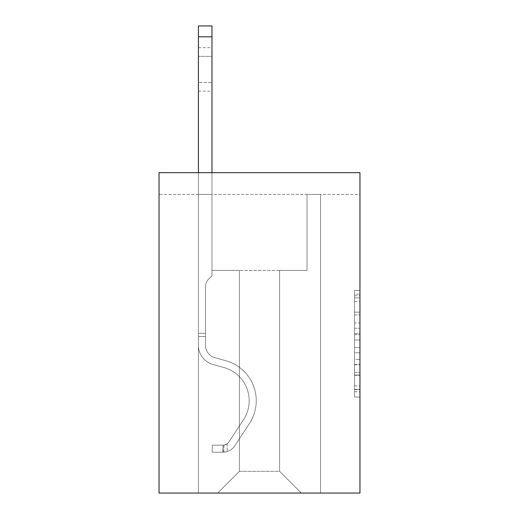 <?xml version="1.0" encoding="UTF-8"?>
<svg xmlns="http://www.w3.org/2000/svg" width="519" height="519" viewBox="0 0 519 519"><rect width="100%" height="100%" fill="white"/><g stroke="black" fill="none" stroke-linecap="round" stroke-linejoin="round"><path stroke-width="0.39" stroke-dasharray="2.6 1.95" d="M354.529 322.935L354.529 339.99L359.959 339.99L359.959 391.689L359.959 295.752L359.959 339.99L354.529 339.99L354.529 294.15L354.529 397.022L354.529 290.419L354.529 389.561L359.959 389.561L354.529 389.561L359.959 389.561L354.529 389.561L354.529 372.506L354.529 397.022L359.959 397.022L359.959 290.419L359.959 389.295L359.959 347.451L354.529 347.451L359.959 347.451L359.959 372.506L359.959 297.88L354.529 297.88L359.959 297.88L359.959 397.022L359.959 295.752L359.959 397.022L354.529 397.022L354.529 290.419L359.959 290.419L359.959 295.752L359.959 290.419L359.959 295.752L359.959 290.419L359.959 294.15L359.959 290.419L354.529 290.419L354.529 297.88L359.959 297.88L354.529 297.88L354.529 322.935L359.959 322.935M359.959 333.594L359.959 328.261L359.959 333.594L354.529 333.594L354.529 312.14L354.529 375.302L354.529 359.446L359.959 359.446L354.529 359.446L354.529 397.022L359.959 397.022L354.529 397.022L359.959 397.022L354.529 397.022L354.529 290.419L359.959 290.419L354.529 290.419L359.959 290.419L354.529 290.419L354.529 333.594L359.959 333.594M359.959 194.391L359.959 493.05L159.041 493.05L159.041 172.671L359.959 172.671L159.041 172.671L159.041 194.391L359.959 194.391L359.959 172.671L159.041 172.671L159.041 194.391L359.959 194.391M301.312 493.05L320.586 493.05L320.586 194.391L307.014 194.391L307.014 270.412L279.592 270.412L279.592 471.33L301.312 493.05L320.586 493.05L320.586 194.391L307.014 194.391L307.014 270.412L279.592 270.412L279.592 471.33L239.408 471.33L239.408 270.412L239.408 471.33L239.408 270.412L239.408 471.33L239.408 270.412L279.592 270.412L279.592 471.33L301.312 493.05L320.586 493.05L320.586 194.391L307.014 194.391L307.014 270.412L279.592 270.412L279.592 471.33L301.312 493.05L320.586 493.05L320.586 194.391L307.014 194.391L307.014 270.412L279.592 270.412L279.592 471.33L301.312 493.05L320.586 493.05L320.586 194.391L307.014 194.391L307.014 270.412L279.592 270.412L279.592 471.33L301.312 493.05L320.586 493.05L320.586 194.391L307.014 194.391L307.014 270.412L279.592 270.412L279.592 471.33L301.312 493.05L320.586 493.05L320.586 194.391L307.014 194.391L307.014 270.412L279.592 270.412L279.592 471.33L301.312 493.05L320.586 493.05L320.586 194.391L307.014 194.391L307.014 270.412L279.592 270.412L279.592 471.33L301.312 493.05L320.586 493.05L320.586 194.391L307.014 194.391L307.014 270.412L279.592 270.412L279.592 471.33L301.312 493.05L320.586 493.05L320.586 194.391L307.014 194.391L307.014 270.412L279.592 270.412L279.592 471.33L301.312 493.05L320.586 493.05L320.586 194.391L307.014 194.391L307.014 270.412L279.592 270.412L279.592 471.33L301.312 493.05L320.586 493.05L320.586 194.391L307.014 194.391L307.014 270.412L279.592 270.412L279.592 471.33L301.312 493.05L320.586 493.05L320.586 194.391L307.014 194.391L307.014 270.412L279.592 270.412L279.592 471.33L301.312 493.05L217.688 493.05L320.586 493.05L320.586 194.391L307.014 194.391L307.014 270.412L279.592 270.412L279.592 471.33L301.312 493.05L279.592 471.33L279.592 270.412L211.986 270.412L211.986 194.391L198.414 194.391L198.414 493.05L217.688 493.05L239.408 471.33L239.408 270.412L211.986 270.412L211.986 194.391L198.414 194.391L198.414 493.05L217.688 493.05L239.408 471.33L239.408 270.412L211.986 270.412L211.986 194.391L198.414 194.391L198.414 493.05L217.688 493.05L239.408 471.33L239.408 270.412L211.986 270.412L211.986 194.391L198.414 194.391L198.414 493.05L217.688 493.05L239.408 471.33L239.408 270.412L211.986 270.412L211.986 194.391L198.414 194.391L198.414 493.05L217.688 493.05L239.408 471.33L239.408 270.412L211.986 270.412L211.986 194.391L198.414 194.391L198.414 493.05L217.688 493.05L239.408 471.33L239.408 270.412L211.986 270.412L211.986 194.391L198.414 194.391L198.414 493.05L217.688 493.05L239.408 471.33L239.408 270.412L211.986 270.412L211.986 194.391L198.414 194.391L198.414 493.05L217.688 493.05L239.408 471.33L239.408 270.412L211.986 270.412L211.986 194.391L198.414 194.391L198.414 493.05L217.688 493.05L239.408 471.33L239.408 270.412L211.986 270.412L211.986 194.391L198.414 194.391L198.414 493.05L217.688 493.05L239.408 471.33L239.408 270.412L211.986 270.412L211.986 194.391L198.414 194.391L198.414 493.05L217.688 493.05L239.408 471.33L279.592 471.33L301.312 493.05M198.414 493.05L217.688 493.05L239.408 471.33L239.408 270.412L211.986 270.412L211.986 194.391L198.414 194.391L198.414 493.05L217.688 493.05L239.408 471.33L217.688 493.05L239.408 471.33L217.688 493.05L198.414 493.05L198.414 194.391L198.414 493.05M211.986 194.391L198.414 194.391L211.986 194.391L211.986 270.412L211.986 194.391M239.408 270.412L211.986 270.412L239.408 270.412M354.529 339.99L359.959 339.99L354.529 339.99M354.529 294.15L354.529 290.419L354.529 294.15L359.959 294.15L354.529 294.15M354.529 375.036L354.529 352.784L354.529 375.036L359.959 375.036L354.529 375.036M354.529 352.784L354.529 347.451L359.959 347.451L354.529 347.451L354.529 352.784L359.959 352.784L354.529 352.784M354.529 312.14L354.529 297.88L354.529 312.14L359.959 312.14L354.529 312.14M354.529 290.419L359.959 290.419L354.529 290.419L354.529 295.752L354.529 290.419L359.959 290.419M354.529 397.022L359.959 397.022L354.529 397.022L354.529 391.689L354.529 397.022M198.414 172.671L198.414 345.356A19.819 19.819 0 0 0 212.907 364.448A19.819 19.819 0 0 1 198.414 345.356A19.819 19.819 0 0 0 212.907 364.448A19.819 19.819 0 0 1 198.414 345.356A19.819 19.819 0 0 0 212.907 364.448A19.819 19.819 0 0 1 198.414 345.356A19.819 19.819 0 0 0 212.907 364.448A19.819 19.819 0 0 1 198.414 345.356A19.819 19.819 0 0 0 212.907 364.448A19.819 19.819 0 0 1 198.414 345.356A19.819 19.819 0 0 0 212.907 364.448A19.819 19.819 0 0 1 198.414 345.356A19.819 19.819 0 0 0 212.907 364.448A19.819 19.819 0 0 1 198.414 345.356A19.819 19.819 0 0 0 212.907 364.448L223.961 367.53A34.481 34.481 0 0 1 243.534 419.657A34.481 34.481 0 0 0 223.961 367.53A34.481 34.481 0 0 1 243.534 419.657A34.481 34.481 0 0 0 223.961 367.53L212.907 364.448L223.961 367.53A34.481 34.481 0 0 1 243.534 419.657A34.481 34.481 0 0 0 223.961 367.53L212.907 364.448L223.961 367.53A34.481 34.481 0 0 1 243.534 419.657A34.481 34.481 0 0 0 223.961 367.53A34.481 34.481 0 0 1 243.534 419.657A34.481 34.481 0 0 0 223.961 367.53L212.907 364.448L223.961 367.53A34.481 34.481 0 0 1 243.534 419.657A34.481 34.481 0 0 0 223.961 367.53L212.907 364.448L223.961 367.53A34.481 34.481 0 0 1 243.534 419.657A34.481 34.481 0 0 0 223.961 367.53A34.481 34.481 0 0 1 243.534 419.657L228.976 441.844L243.534 419.657A34.481 34.481 0 0 0 223.961 367.53A34.481 34.481 0 0 1 243.534 419.657L228.976 441.844L243.534 419.657A34.481 34.481 0 0 0 223.961 367.53L212.907 364.448L223.961 367.53A34.481 34.481 0 0 1 243.534 419.657L228.976 441.844L243.534 419.657A34.481 34.481 0 0 0 223.961 367.53A34.481 34.481 0 0 1 243.534 419.657L228.976 441.844L243.534 419.657A34.481 34.481 0 0 0 223.961 367.53A34.481 34.481 0 0 1 243.534 419.657L228.976 441.844A7.331 7.331 0 0 1 227.192 443.732C223.079 445.62 223.079 445.62 227.192 443.732C223.079 445.62 223.079 445.62 227.192 443.732A7.331 7.331 0 0 0 228.976 441.844L243.534 419.657L228.976 441.844A7.331 7.331 0 0 1 223.118 445.153A7.331 7.331 0 0 0 228.976 441.844A7.331 7.331 0 0 1 227.192 443.732C223.079 445.62 223.079 445.62 227.192 443.732C223.079 445.62 223.079 445.62 227.192 443.732A7.331 7.331 0 0 0 228.976 441.844L243.534 419.657L228.976 441.844A7.331 7.331 0 0 1 223.118 445.153A7.331 7.331 0 0 0 228.976 441.844A7.331 7.331 0 0 1 227.192 443.732C223.079 445.62 223.079 445.62 227.192 443.732C223.079 445.62 223.079 445.62 227.192 443.732A7.331 7.331 0 0 0 228.976 441.844L243.534 419.657A34.481 34.481 0 0 0 223.961 367.53A34.481 34.481 0 0 1 243.534 419.657L228.976 441.844A7.331 7.331 0 0 1 223.118 445.153A7.331 7.331 0 0 0 228.976 441.844A7.331 7.331 0 0 1 227.192 443.732C223.079 445.62 223.079 445.62 227.192 443.732C223.079 445.62 223.079 445.62 227.192 443.732A7.331 7.331 0 0 0 228.976 441.844L243.534 419.657L228.976 441.844A7.331 7.331 0 0 1 223.118 445.153A7.331 7.331 0 0 0 228.976 441.844A7.331 7.331 0 0 1 227.192 443.732C223.079 445.62 223.079 445.62 227.192 443.732C223.079 445.62 223.079 445.62 227.192 443.732A7.331 7.331 0 0 0 228.976 441.844L243.534 419.657L228.976 441.844A7.331 7.331 0 0 1 223.118 445.153A7.331 7.331 0 0 0 228.976 441.844A7.331 7.331 0 0 1 227.192 443.732C223.079 445.62 223.079 445.62 227.192 443.732C223.079 445.62 223.079 445.62 227.192 443.732A7.331 7.331 0 0 0 228.976 441.844L243.534 419.657A34.481 34.481 0 0 0 223.961 367.53A34.481 34.481 0 0 1 243.534 419.657L228.976 441.844A7.331 7.331 0 0 1 223.118 445.153A7.331 7.331 0 0 0 228.976 441.844A7.331 7.331 0 0 1 227.192 443.732A7.331 7.331 0 0 0 228.976 441.844L243.534 419.657L228.976 441.844A7.331 7.331 0 0 1 223.118 445.153L212.258 445.159L212.258 452.218L212.258 445.159L223.118 445.153L222.846 452.218L212.258 452.218L223.118 452.211L223.118 445.153L212.258 445.159L212.258 452.218L212.258 445.159L223.118 445.153L222.846 452.218L212.258 452.218L223.118 452.211L223.118 445.153L212.258 445.159L212.258 452.218L212.258 445.159L223.118 445.153L222.846 452.218L212.258 452.218L223.118 452.211L223.118 445.153L212.258 445.159L212.258 452.218L212.258 445.159L223.118 445.153L222.846 452.218L212.258 452.218L223.118 452.211L223.118 445.153L212.258 445.159L212.258 452.218L212.258 445.159L223.118 445.153L222.846 452.218L212.258 452.218L223.118 452.211L223.118 445.153L212.258 445.159L212.258 452.218L212.258 445.159L223.118 445.153L222.846 452.218L212.258 452.218L223.118 452.211L223.118 445.153L212.258 445.159L223.118 445.153L223.118 452.211L223.118 445.153A7.331 7.331 0 0 0 228.976 441.844L243.534 419.657A34.481 34.481 0 0 0 223.961 367.53L212.907 364.448A19.819 19.819 0 0 1 198.414 345.356L198.414 25.95L198.414 345.356A19.819 19.819 0 0 0 212.907 364.448A19.819 19.819 0 0 1 198.414 345.356L198.414 36.81L198.414 345.356A19.819 19.819 0 0 0 212.907 364.448A19.819 19.819 0 0 1 198.414 345.356L198.414 36.81L198.414 345.356A19.819 19.819 0 0 0 212.907 364.448A19.819 19.819 0 0 1 198.414 345.356L198.414 36.81L198.414 345.356A19.819 19.819 0 0 0 212.907 364.448L223.961 367.53L212.907 364.448A19.819 19.819 0 0 1 198.414 345.356L198.414 36.81L198.414 345.356A19.819 19.819 0 0 0 212.907 364.448A19.819 19.819 0 0 1 198.414 345.356L198.414 36.81L198.414 345.356A19.819 19.819 0 0 0 212.907 364.448A19.819 19.819 0 0 1 198.414 345.356L198.414 25.95L211.986 25.95L211.986 275.738L208.923 278.794A11.801 11.801 0 0 0 205.472 287.137A11.801 11.801 0 0 1 208.923 278.794L211.986 275.738L211.986 25.95L198.414 25.95L211.986 25.95L211.986 275.738L208.923 278.794A11.801 11.801 0 0 0 205.472 287.137A11.801 11.801 0 0 1 208.923 278.794L211.986 275.738L211.986 25.95L198.414 25.95L211.986 25.95L211.986 275.738L208.923 278.794A11.801 11.801 0 0 0 205.472 287.137A11.801 11.801 0 0 1 208.923 278.794L211.986 275.738L211.986 25.95L198.414 25.95L211.986 25.95L211.986 275.738L208.923 278.794A11.801 11.801 0 0 0 205.472 287.137A11.801 11.801 0 0 1 208.923 278.794L211.986 275.738L211.986 25.95L198.414 25.95L211.986 25.95L211.986 275.738L208.923 278.794A11.801 11.801 0 0 0 205.472 287.137A11.801 11.801 0 0 1 208.923 278.794L211.986 275.738L211.986 25.95L198.414 25.95L211.986 25.95L211.986 275.738L208.923 278.794A11.801 11.801 0 0 0 205.472 287.137A11.801 11.801 0 0 1 208.923 278.794L211.986 275.738L211.986 25.95L198.414 25.95L211.986 25.95L211.986 275.738L208.923 278.794A11.801 11.801 0 0 0 205.472 287.137A11.801 11.801 0 0 1 208.923 278.794L211.986 275.738L211.986 172.671M205.472 333.295L205.472 345.356A12.761 12.761 0 0 0 214.808 357.649A12.761 12.761 0 0 1 205.472 345.356A12.761 12.761 0 0 0 214.808 357.649A12.761 12.761 0 0 1 205.472 345.356A12.761 12.761 0 0 0 214.808 357.649A12.761 12.761 0 0 1 205.472 345.356A12.761 12.761 0 0 0 214.808 357.649A12.761 12.761 0 0 1 205.472 345.356A12.761 12.761 0 0 0 214.808 357.649A12.761 12.761 0 0 1 205.472 345.356A12.761 12.761 0 0 0 214.808 357.649L225.856 360.731L214.808 357.649A12.761 12.761 0 0 1 205.472 345.356A12.761 12.761 0 0 0 214.808 357.649L225.856 360.731L214.808 357.649A12.761 12.761 0 0 1 205.472 345.356A12.761 12.761 0 0 0 214.808 357.649L225.856 360.731A41.539 41.539 0 0 1 249.431 423.53A41.539 41.539 0 0 0 225.856 360.731L214.808 357.649L225.856 360.731A41.539 41.539 0 0 1 249.431 423.53A41.539 41.539 0 0 0 225.856 360.731A41.539 41.539 0 0 1 249.431 423.53A41.539 41.539 0 0 0 225.856 360.731L214.808 357.649L225.856 360.731A41.539 41.539 0 0 1 249.431 423.53A41.539 41.539 0 0 0 225.856 360.731L214.808 357.649L225.856 360.731A41.539 41.539 0 0 1 249.431 423.53A41.539 41.539 0 0 0 225.856 360.731A41.539 41.539 0 0 1 249.431 423.53A41.539 41.539 0 0 0 225.856 360.731L214.808 357.649L225.856 360.731A41.539 41.539 0 0 1 249.431 423.53A41.539 41.539 0 0 0 225.856 360.731A41.539 41.539 0 0 1 249.431 423.53L234.88 445.717L249.431 423.53A41.539 41.539 0 0 0 225.856 360.731L214.808 357.649L225.856 360.731A41.539 41.539 0 0 1 249.431 423.53L234.88 445.717L249.431 423.53A41.539 41.539 0 0 0 225.856 360.731A41.539 41.539 0 0 1 249.431 423.53L234.88 445.717L249.431 423.53A41.539 41.539 0 0 0 225.856 360.731A41.539 41.539 0 0 1 249.431 423.53L234.88 445.717L249.431 423.53A41.539 41.539 0 0 0 225.856 360.731A41.539 41.539 0 0 1 249.431 423.53L234.88 445.717A14.389 14.389 0 0 1 227.192 451.543C223.008 452.432 223.008 452.432 227.192 451.543C223.008 452.432 223.008 452.432 227.192 451.543A14.389 14.389 0 0 0 234.88 445.717L249.431 423.53L234.88 445.717A14.389 14.389 0 0 1 223.118 452.211A14.389 14.389 0 0 0 234.88 445.717A14.389 14.389 0 0 1 227.192 451.543C223.008 452.432 223.008 452.432 227.192 451.543C223.008 452.432 223.008 452.432 227.192 451.543A14.389 14.389 0 0 0 234.88 445.717L249.431 423.53L234.88 445.717A14.389 14.389 0 0 1 223.118 452.211A14.389 14.389 0 0 0 234.88 445.717A14.389 14.389 0 0 1 227.192 451.543C223.008 452.432 223.008 452.432 227.192 451.543C223.008 452.432 223.008 452.432 227.192 451.543A14.389 14.389 0 0 0 234.88 445.717L249.431 423.53A41.539 41.539 0 0 0 225.856 360.731A41.539 41.539 0 0 1 249.431 423.53L234.88 445.717A14.389 14.389 0 0 1 223.118 452.211A14.389 14.389 0 0 0 234.88 445.717A14.389 14.389 0 0 1 227.192 451.543C223.008 452.432 223.008 452.432 227.192 451.543C223.008 452.432 223.008 452.432 227.192 451.543A14.389 14.389 0 0 0 234.88 445.717L249.431 423.53L234.88 445.717A14.389 14.389 0 0 1 223.118 452.211A14.389 14.389 0 0 0 234.88 445.717A14.389 14.389 0 0 1 227.192 451.543C223.008 452.432 223.008 452.432 227.192 451.543C223.008 452.432 223.008 452.432 227.192 451.543A14.389 14.389 0 0 0 234.88 445.717L249.431 423.53L234.88 445.717A14.389 14.389 0 0 1 223.118 452.211A14.389 14.389 0 0 0 234.88 445.717A14.389 14.389 0 0 1 227.192 451.543C223.008 452.432 223.008 452.432 227.192 451.543C223.008 452.432 223.008 452.432 227.192 451.543A14.389 14.389 0 0 0 234.88 445.717L249.431 423.53A41.539 41.539 0 0 0 225.856 360.731A41.539 41.539 0 0 1 249.431 423.53L234.88 445.717A14.389 14.389 0 0 1 223.118 452.211A14.389 14.389 0 0 0 234.88 445.717A14.389 14.389 0 0 1 227.192 451.543C223.008 452.432 223.008 452.432 227.192 451.543C223.008 452.432 223.008 452.432 227.192 451.543A14.389 14.389 0 0 0 234.88 445.717L249.431 423.53L234.88 445.717A14.389 14.389 0 0 1 223.118 452.211L212.258 452.218L223.118 452.211A14.389 14.389 0 0 0 234.88 445.717L249.431 423.53A41.539 41.539 0 0 0 225.856 360.731L214.808 357.649A12.761 12.761 0 0 1 205.472 345.356L205.472 333.295L198.414 333.295L205.472 333.295L205.472 345.356L205.472 287.137L205.472 345.356L205.472 333.295L198.414 333.295L205.472 333.295L205.472 345.356A12.761 12.761 0 0 0 214.808 357.649A12.761 12.761 0 0 1 205.472 345.356L205.472 287.137L205.472 345.356A12.761 12.761 0 0 0 214.808 357.649A12.761 12.761 0 0 1 205.472 345.356L205.472 287.137L205.472 345.356L205.472 333.295L198.414 333.295L205.472 333.295L205.472 345.356A12.761 12.761 0 0 0 214.808 357.649A12.761 12.761 0 0 1 205.472 345.356L205.472 287.137L205.472 345.356A12.761 12.761 0 0 0 214.808 357.649L225.856 360.731L214.808 357.649A12.761 12.761 0 0 1 205.472 345.356L205.472 287.137L205.472 345.356L205.472 333.295L198.414 333.295M198.414 56.357L198.414 91.11L198.414 47.67L198.414 91.11L198.414 47.67L198.414 91.11L198.414 47.67L198.414 91.11L198.414 47.67L198.414 91.11L198.414 47.67L198.414 91.11L198.414 47.67L198.414 91.11L198.414 56.357L211.986 56.357L211.986 82.424L211.986 47.67L211.986 91.11L211.986 47.67L211.986 91.11L211.986 47.67L211.986 91.11L211.986 47.67L211.986 91.11L211.986 47.67L211.986 91.11L211.986 47.67L211.986 91.11L211.986 47.67L211.986 56.357L198.414 56.357M205.472 345.356L205.472 287.137L205.472 345.356A12.761 12.761 0 0 0 214.808 357.649A12.761 12.761 0 0 1 205.472 345.356A12.761 12.761 0 0 0 214.808 357.649A12.761 12.761 0 0 1 205.472 345.356M227.192 443.732C223.079 445.62 223.079 445.62 227.192 443.732C223.079 445.62 223.079 445.62 227.192 443.732L227.192 451.543L227.192 443.732M211.986 82.424L211.986 91.11L211.986 82.424L198.414 82.424L211.986 82.424M212.258 452.218L212.258 445.159L212.258 452.218M354.529 372.506L359.959 372.506L354.529 372.506M354.529 364.507L359.959 364.507M354.529 314.942L359.959 314.942L354.529 314.942M354.529 295.752L359.959 295.752M354.529 391.689L359.959 391.689M354.529 385.831L359.959 385.831M354.529 301.617L359.959 301.617M354.529 334.658L359.959 334.658L354.529 334.658M354.529 364.773L359.959 364.773L354.529 364.773M354.529 375.302L359.959 375.302L354.529 375.302M354.529 328.261L359.959 328.261L354.529 328.261M205.472 336.552L198.414 336.552L205.472 336.552M211.986 36.81L198.414 36.81M354.529 389.295L359.959 389.295M354.529 389.561L359.959 389.561M354.529 297.88L359.959 297.88M198.414 47.67L211.986 47.67M198.414 91.11L211.986 91.11M223.936 445.075L223.936 452.172"/><path stroke-width="0.78" d="M359.959 172.671L359.959 493.05L159.041 493.05L159.041 172.671L359.959 172.671M211.986 172.671L211.986 36.81L198.414 36.81L198.414 25.95L211.986 25.95L211.986 36.81M198.414 172.671L198.414 36.81"/></g></svg>
